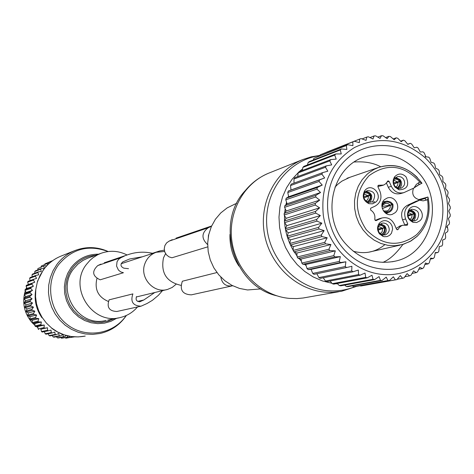 <?xml version="1.0" encoding="UTF-8"?>
<svg xmlns="http://www.w3.org/2000/svg" width="474" height="474" viewBox="0 0 474 474"><rect width="100%" height="100%" fill="white"/><g stroke="black" fill="none" stroke-linecap="round" stroke-linejoin="round"><path stroke-width="0.71" d="M180.89 285.324C166.415 281.983 160.615 272.823 163.489 257.844L165.574 253.626M260.907 288.903L247.541 289.964L239.494 288.435L231.822 285.312L224.818 280.709L218.739 274.796L213.827 267.792L210.266 259.953L208.193 251.593L207.683 243.014L208.761 234.553L211.38 226.519L215.433 219.225L220.771 212.933L227.182 207.885L235.151 203.992M395.855 177.466L400.222 179.664C402.355 183.023 402.047 185.962 399.292 188.486M410.318 209.869C415.846 211.837 417.067 215.362 413.992 220.44L413.257 221.014M409.234 209.893L408.813 210.012M380.693 223.793L384.841 225.962C387.062 229.535 386.636 232.574 383.567 235.074M366.1 191.212C371.948 192.995 373.293 196.55 370.135 201.871L369.507 202.362M384.509 199.59L387.246 197.996C394.966 195.092 401.525 207.393 395.109 212.725L392.217 214.378C384.521 217.11 378.128 204.857 384.509 199.59M394.996 186.282C393.165 183.651 393.1 181.056 394.789 178.502L397.224 176.755L399.078 176.488L401.383 177.116L403.285 178.692C405.685 182.905 404.915 186.086 400.986 188.237L398 188.291L394.996 186.282M409.654 210.391L411.693 209.23C418.429 209.881 420.237 213.359 417.114 219.646L414.999 220.837L412.036 220.777C407.747 218.431 406.805 215.125 409.21 210.859L409.654 210.391M387.851 225.186C390.298 229.57 389.438 232.811 385.261 234.903L382.115 234.778L379.49 232.906C377.618 230.204 377.582 227.55 379.384 224.949L382.008 223.207L383.81 223.011L386.026 223.663L387.851 225.186M365.549 191.65L367.409 190.554C374.371 191.04 376.261 194.518 373.091 200.988L371.148 202.12L367.972 202.12C363.759 199.927 362.711 196.698 364.844 192.426L365.549 191.65M420.053 199.862L415.651 201.45L424.781 198.505L426.428 200.105L427.507 199.601L428.152 197.806L427.933 197.024L418.625 199.643M413.476 188.237C411.539 194.216 413.482 198.049 419.306 199.732L420.657 199.69M386.423 183.005L388.289 187.271C391.163 192.669 395.34 194.755 400.826 193.534L403.558 192.722M377.831 186.525L383.01 185.293M379.39 218.674L375.112 220.475M400.103 225.92L396.181 228.403M404.766 224.978L407.782 223.918L407.207 225.286L402.841 225.227L401.596 225.713L399.789 227.028L397.656 229.813L396.548 229.232L394.38 224.297C391.571 218.964 387.43 216.861 381.955 217.981L375.959 220.665L374.756 219.415C375.396 215.35 374.027 212.228 370.644 210.041L370.638 208.222L375.177 206.107C380.563 202.848 382.18 198.002 380.035 191.567L377.867 186.62L378.394 185.269L383.62 185.079L385.729 183.74L387.993 180.825L389.16 181.394L387.08 182.057M407.782 223.918L405.626 218.988C403.493 212.571 405.086 207.736 410.407 204.501L407.308 205.361C401.999 208.59 400.411 213.401 402.539 219.794L404.683 224.7M407.308 205.361L415.651 201.45M395.02 187.123C392.567 183.598 392.478 180.12 394.741 176.701C398.444 173.069 402.236 173.158 406.123 176.956C409.577 185.127 407.219 189.416 399.043 189.813L395.02 187.123M409.85 208.436C416.723 201.58 427.157 214.562 419.834 220.837L416.652 222.519L413.038 222.347C407.29 219.207 406.028 214.781 409.252 209.058L409.85 208.436M390.677 223.521L392.116 226.116L392.608 229.055L391.465 233.249L389.592 235.353L387.116 236.562L384.361 236.71L382.992 236.372L379.478 233.86C376.972 230.24 376.919 226.685 379.33 223.207C383.069 219.669 386.849 219.776 390.677 223.521M365.644 189.641C372.635 182.768 383.199 195.863 375.752 202.149L372.54 203.826L368.896 203.666C363.25 200.727 361.852 196.402 364.702 190.684L365.644 189.641M417.458 185.506L414.294 187.84L414.667 186.869L416.379 184.356L418.791 182.632L419.869 182.135L421.996 183.213L418.856 184.682L418.791 182.632M388.289 187.271L391.323 186.329C394.202 191.751 398.397 193.848 403.901 192.622L414.294 187.84M391.323 186.329L389.16 181.394M410.407 204.501L418.785 200.567M393.604 182.958L400.506 181.086L398.124 178.935L395.156 178.076M399.778 181.423L397.396 179.474L394.486 178.935M397.929 182.063L393.864 180.25M393.835 184.084L400.548 181.187L400.352 185.18L398.201 188.344M400.548 181.187L399.819 181.524L399.872 183.699L399.25 185.719L397.224 188.018M399.819 181.524L398.041 182.324L397.674 185.138L395.986 187.266M398.041 182.324L393.853 184.131M363.7 196.692L370.923 194.808L368.464 192.616L365.401 191.792M370.188 195.152L367.7 193.161L364.672 192.675M368.351 195.78L364.02 193.984M363.943 197.925L370.964 194.909L370.727 199.021L368.428 202.238M370.964 194.909L370.23 195.252L370.265 197.504L369.584 199.595L367.409 201.912M370.23 195.252L368.47 196.046L368.037 199.003L366.159 201.172M368.47 196.046L363.961 197.978M378.045 228.895L382.583 228.219L385.161 227.277L382.868 225.186L380.006 224.309M384.432 227.621L382.085 225.707L379.224 225.15M382.583 228.219L378.501 226.43M378.151 229.997L385.208 227.378L384.924 231.626L383.75 233.694L382.471 234.891M385.208 227.378L384.473 227.721L384.503 230.038L383.774 232.183L381.481 234.512M384.473 227.721L382.702 228.48L382.24 231.519L380.272 233.712M382.702 228.48L378.187 230.163M407.824 215.006L412.048 214.325L414.632 213.371L412.41 211.315L409.631 210.415M413.909 213.715L411.663 211.842L408.908 211.238M412.048 214.325L408.221 212.53M407.936 216.008L414.679 213.472L414.442 217.596L412.149 220.813M414.679 213.472L413.956 213.815L413.998 216.049L413.334 218.129L411.207 220.44M413.956 213.815L412.161 214.586L411.77 217.471L410.004 219.628M412.161 214.586L407.972 216.162M381.926 206.569L390.274 205.088L392.851 204.122L390.653 202.078L387.329 201.124L385.623 201.337L382.127 203.684M392.122 204.466C389.13 201.355 386.073 201.189 382.956 203.968L381.878 205.686M390.274 205.088L387.975 203.518L385.67 203.346L382.909 204.928L381.914 206.605M382.281 208.489L392.899 204.223C393.444 208.222 392.004 210.989 388.585 212.512L385.018 212.713M392.899 204.223L392.164 204.567C392.265 209.864 389.812 212.275 384.805 211.813L383.81 211.445M392.164 204.567L390.386 205.349L390.132 207.873L388.431 210.243L387.157 210.924L384.26 211.007L383.229 210.598M390.386 205.349L382.317 208.59M445.299 233.137L447.58 231.697L448.001 230.127L447.225 225.956L449.281 224.101L449.536 222.484L448.398 218.561L450.187 216.316L450.276 214.675L448.807 211.043L450.3 208.442L450.223 206.788L448.451 203.488L449.613 200.561L449.364 198.926L447.332 195.987L448.131 192.776L447.723 191.17L445.459 188.628L445.88 185.174L445.311 183.616L442.87 181.495L442.876 177.845L442.159 176.352L439.576 174.669L439.167 170.871L438.302 169.461L435.63 168.234L434.782 164.336L433.787 163.032L431.067 162.268L429.782 158.316L428.662 157.131L425.942 156.841L424.218 152.889L422.992 151.828L420.32 152.012L418.157 148.107L416.836 147.201L414.264 147.847L411.675 144.043L410.271 143.29L407.841 144.392L404.837 140.742L403.368 140.15L401.128 141.69L397.727 138.242L396.211 137.821L394.202 139.777L390.428 136.577L388.887 136.334L387.151 138.686L383.033 135.771L381.481 135.712L380.053 138.42L375.627 135.837L374.081 135.961L372.997 138.995L368.292 136.779L366.781 137.087L366.07 140.399L361.129 138.586L359.659 139.072L359.351 142.627L354.22 141.24L352.816 141.898L352.923 145.648L347.649 144.712L346.322 145.542L346.873 149.434L341.499 148.966L340.273 149.956L341.268 153.937L335.847 153.955L334.733 155.081L336.19 159.104L330.763 159.608L329.78 160.87L331.687 164.881L326.319 165.87L325.472 167.251L327.836 171.185L322.563 172.66L321.87 174.136L324.666 177.951L319.553 179.895L319.02 181.453L322.237 185.091L317.319 187.485L316.952 189.108L320.572 192.515L315.897 195.335L315.708 197L319.695 200.129L315.311 203.346L315.293 205.035L319.612 207.849L315.56 211.428L315.714 213.116L320.341 215.563L316.644 219.468L316.976 221.133L321.858 223.189L318.552 227.366L319.049 228.989L324.145 230.619L321.259 235.027L321.923 236.591L327.184 237.764L324.731 242.35L325.549 243.832L330.929 244.537L328.926 249.247L329.892 250.627L335.331 250.847L333.785 255.628L334.881 256.896L340.344 256.624L339.254 261.423L340.468 262.549L345.89 261.79L345.256 266.548L346.577 267.532L351.904 266.281L351.72 270.944L353.124 271.768L358.314 270.05L358.563 274.565L360.033 275.222L365.033 273.048L365.691 277.367L367.214 277.841L371.983 275.234L373.026 279.31L374.579 279.607L379.076 276.597L380.474 280.377L382.032 280.49L386.221 277.112L387.933 280.561L389.492 280.49L393.337 276.78L395.328 279.861L396.856 279.607L400.329 275.607L402.556 278.291L404.044 277.853L407.113 273.611L409.542 275.874L410.958 275.258L413.612 270.826L416.19 272.633L417.529 271.857L419.745 267.277L422.423 268.622L423.667 267.692L425.445 263.017L428.176 263.894L429.314 262.815L430.641 258.093L433.378 258.496L434.391 257.287L435.274 252.577L437.964 252.5L438.841 251.179L439.291 246.527L441.892 245.982L442.621 244.56L442.645 240.022L445.11 239.02L445.684 237.515L445.299 233.137M360.086 285.733L362.071 285.786L396.856 279.607M352.306 285.846L353.533 286.705L355.026 286.634L389.492 280.49M344.681 285.087L346.393 286.539L347.892 286.64L382.032 280.49M337.257 283.476L339.271 285.526L340.759 285.81L374.579 279.607M330.094 281.023L332.262 283.689L333.714 284.139L367.214 277.841M323.268 277.77L325.448 281.035L326.853 281.657L360.033 275.222M316.851 273.753L318.913 277.598L320.252 278.38L353.124 271.768M320.341 215.563L286.794 225.63L285.455 228.681L285.769 230.269L288.228 232.847L287.268 236.194L287.742 237.741L290.402 239.885L289.845 243.476L290.479 244.957L293.282 246.652L293.151 250.432L293.933 251.842L296.837 253.063L297.151 256.991L298.069 258.3L301.026 259.041L301.79 263.052L302.833 264.255L305.789 264.504L307.01 268.551L308.165 269.623L311.062 269.392L312.739 273.421L313.995 274.351L346.577 267.532M446.893 199.453L447.551 205.278L447.681 213.063L447.231 218.864L445.904 226.453C439.149 255.907 412.102 276.929 383.099 274.505C354.102 272.283 327.878 246.527 323.309 215.326C320.477 185.162 330.84 162.57 354.41 147.544C379.384 135.647 402.93 139.012 425.048 157.652C436.892 169.005 444.179 182.94 446.893 199.453M439.291 246.533L441.892 245.982M435.185 253.069L437.964 252.5M430.368 259.088L433.378 258.496M424.882 264.522L428.176 263.894M418.773 269.303L422.423 268.622M412.09 273.385L416.19 272.633M404.873 276.709L409.542 275.874M397.165 279.251L402.556 278.291M360.607 286.029L395.328 279.861M353.533 286.705L387.933 280.561M346.393 286.539L380.474 280.377M339.271 285.526L373.026 279.31M332.262 283.689L365.691 277.367M325.448 281.035L358.563 274.565M318.913 277.598L351.72 270.944M312.739 273.421L345.256 266.548M311.062 269.392L345.89 261.79M308.165 269.623L340.468 262.549M307.01 268.551L339.254 261.423M305.789 264.504L340.344 256.624M302.833 264.255L334.881 256.896M301.79 263.052L333.785 255.628M301.026 259.041L335.331 250.847M298.069 258.3L329.892 250.627M297.151 256.991L328.926 249.247M296.837 253.063L330.929 244.537M293.933 251.842L325.549 243.832M293.151 250.432L324.731 242.35M293.282 246.652L327.184 237.764M290.479 244.957L321.923 236.591M289.845 243.476L321.259 235.027M290.402 239.885L324.145 230.619M287.742 237.741L319.049 228.989M287.268 236.194L318.552 227.366M288.228 232.847L321.858 223.189M285.769 230.269L316.976 221.133M285.455 228.681L316.644 219.468M322.563 172.66L291.184 184.155L290.521 185.565L290.983 189.973L288.293 191.04L287.783 192.527L288.654 196.746L286.148 198.262L285.798 199.809L287.054 203.784L284.779 205.734L284.596 207.322L286.207 211.001L284.204 213.359L284.187 214.965L286.118 218.318L284.43 221.038L284.578 222.644L315.714 213.116M293.998 183.124L293.975 179L325.472 167.251M326.319 165.87L294.781 177.691L293.975 179M297.779 176.565L298.099 172.927L329.78 160.87M330.763 159.608L299.041 171.724L298.099 172.927M302.276 170.492L302.845 167.411L334.733 155.081M335.847 153.955L303.911 166.333L302.845 167.411M307.46 164.958L308.147 162.517L340.273 149.956M341.499 148.966L309.321 161.575L308.147 162.517M313.278 160.028L313.942 158.304L346.322 145.542M347.649 144.712L313.942 158.304M319.701 155.745L320.157 154.826L352.816 141.898M354.22 141.24L320.157 154.826M326.699 152.136L359.659 139.072M286.794 225.63L284.578 222.644M342.228 247.315C363.208 273.391 401.899 276.757 424.473 255.184C447.361 233.99 449.145 193.451 428.543 168.051C408.286 142.342 370.087 137.774 346.784 158.986C323.179 179.812 320.91 221.554 342.228 247.315M286.118 218.318L319.612 207.849M284.43 221.038L315.56 211.428M284.187 214.965L315.293 205.035M284.204 213.359L315.311 203.346M286.207 211.001L319.695 200.129M284.596 207.322L315.708 197M284.779 205.734L315.897 195.335M287.054 203.784L320.572 192.515M285.798 199.809L316.952 189.108M286.148 198.262L317.319 187.485M288.654 196.746L322.237 185.091M287.783 192.527L319.02 181.453M288.293 191.04L319.553 179.895M290.983 189.973L324.666 177.951M290.521 185.565L321.87 174.136M362.089 138.935L366.781 137.087M369.987 137.567L374.081 135.961M377.843 137.122L381.481 135.712M385.617 137.59L388.887 136.334M393.23 138.947L396.211 137.821M400.619 141.169L403.368 140.15M407.699 144.22L410.271 143.29M344.817 242.907C358.901 258.893 375.675 264.99 395.132 261.18C430.635 254.105 444.784 203.05 419.816 174.071C403.931 156.076 385.19 150.454 363.594 157.202C331.841 167.814 321.123 215.629 344.817 242.907M208.258 237.16L208.862 234.109M207.659 244.625C201.296 238.629 201.444 233.03 208.104 227.822L211.481 226.282L177.235 237.747M172.287 239.672L169.111 241.118L166.57 242.937L164.869 245.615L164.247 248.779L164.786 251.99L166.421 254.799L168.922 256.825L171.932 257.779L207.713 246.871M232.651 285.739L232.076 285.905C225.79 286.574 222.033 283.63 220.813 277.071M231.585 286.012L191.342 294.852C182.478 294.437 179.486 289.892 182.36 281.224L216.938 272.538M164.62 251.469L156.248 252.263C150.821 254.26 147.041 258.04 144.914 263.603C139.285 277.527 153.647 293.856 167.553 289.43L172.133 287.475L176.02 284.335M96.903 278.623C94.391 289.472 98.183 297.068 108.285 301.417M127.085 254.982C118.559 250.71 109.85 250.159 100.956 253.323L97.395 254.929L92.993 257.738L90.013 260.309L86.558 264.279C67.794 287.321 92.365 325.65 120.485 317.473C127.263 315.808 132.933 312.301 137.501 306.962M52.051 261.103L44.989 263.846L51.856 261.044M50.996 261.903L51.05 261.447M49.243 263.372L48.081 263.147L41.327 266.003L48.081 263.147M47.335 265.173L47.323 263.639M46.665 265.867L44.568 265.665L37.92 268.562L44.568 265.665M41.386 322L40.865 324.56L34.946 325.916L34.892 323.535L41.386 322L38.59 321.905L38.027 321.171L38.815 318.641L36.054 318.279L35.574 317.485L36.622 315.014L33.921 314.386L33.53 313.545L34.827 311.169L32.22 310.286L31.918 309.404L33.464 307.146L30.97 306.02L30.769 305.114L32.54 303.005L30.194 301.648L30.093 300.729L32.072 298.786L29.892 297.222L29.892 296.297L32.06 294.544L30.075 292.796L30.17 291.877L32.51 290.343L30.733 288.429L30.929 287.528L33.411 286.219L31.865 284.169L32.155 283.292L34.756 282.231L33.447 280.069L33.838 279.233L36.528 278.428L35.467 276.176L35.947 275.394L38.702 274.849L37.902 272.55L38.459 271.827L41.244 271.549L40.711 269.226L41.345 268.568L44.135 268.562L43.863 266.24M42.014 317.817C36.018 309.166 33.95 299.669 35.811 289.33M52.158 335.485L53.159 336.949L54.03 337.174L60.251 336.013L59.369 335.788L53.159 336.949M48.152 333.773L49.095 335.592L49.936 335.918L56.092 334.733L55.239 334.407L49.095 335.592M44.384 331.616L45.196 333.791L45.996 334.2L52.093 332.991L51.275 332.564L45.196 333.791M40.865 324.56L41.499 325.229L44.301 325.057L44.041 327.617L44.746 328.209L47.524 327.765L40.918 329.193L41.505 331.557L42.257 332.055L48.295 330.805L47.53 330.295L41.505 331.557M40.918 329.193L44.746 328.209M44.301 325.057L37.754 326.533L38.074 328.92L38.767 329.501M37.754 326.533L35.574 326.574L41.499 325.229M34.892 323.535L32.712 323.304L32.155 322.581L32.362 320.234L30.212 319.737L29.738 318.955L30.206 316.679L28.114 315.915L27.729 315.086L28.446 312.899L26.443 311.88L26.147 311.015L27.107 308.953L25.217 307.691L25.015 306.796L26.2 304.883L24.452 303.39L24.352 302.483L25.738 300.741L24.156 299.035L24.156 298.122L25.732 296.582L24.334 294.686L24.435 293.779L26.177 292.452L24.986 290.384L25.181 289.496L27.065 288.405L26.1 286.195L26.39 285.336L28.387 284.489L27.658 282.16L28.043 281.343L33.838 279.233M30.081 280.602L29.649 278.339L30.117 277.568L35.947 275.394M32.185 276.798L32.042 274.766L32.593 274.055L38.459 271.827M34.715 273.249L34.809 271.495L35.437 270.855L41.345 268.568M52.804 260.558L48.798 262.252M44.746 264.462L44.989 263.846M41.031 267.046L41.327 266.003M37.671 269.99L37.92 268.562M40.711 269.226L34.809 271.495M37.902 272.55L32.042 274.766M35.467 276.176L29.649 278.339M33.447 280.069L27.658 282.16M34.756 282.231L28.387 284.489M32.155 283.292L26.39 285.336M31.865 284.169L26.1 286.195M33.411 286.219L27.065 288.405M30.929 287.528L25.181 289.496M30.733 288.429L24.986 290.384M32.51 290.343L26.177 292.452M30.17 291.877L24.435 293.779M30.075 292.796L24.334 294.686M32.06 294.544L25.732 296.582M29.892 296.297L24.156 298.122M29.892 297.222L24.156 299.035M32.072 298.786L25.738 300.741M30.093 300.729L24.352 302.483M30.194 301.648L24.452 303.39M32.54 303.005L26.2 304.883M30.769 305.114L25.015 306.796M30.97 306.02L25.217 307.691M33.464 307.146L27.107 308.953M31.918 309.404L26.147 311.015M32.22 310.286L26.443 311.88M34.827 311.169L28.446 312.899M33.53 313.545L27.729 315.086M33.921 314.386L28.114 315.915M36.622 315.014L30.206 316.679M35.574 317.485L29.738 318.955M36.054 318.279L30.212 319.737M38.815 318.641L32.362 320.234M38.027 321.171L32.155 322.581M38.59 321.905L32.712 323.304M47.524 327.765L47.53 330.295M51.275 332.564L51.014 330.094L48.295 330.805M55.239 334.407L54.723 332.019L52.093 332.991M59.369 335.788L58.616 333.512L56.092 334.733M66.259 335.521L64.517 336.824L63.617 336.694L62.639 334.567L60.251 336.013M67.095 335.734L67.924 337.121L61.584 338.258L67.924 337.121M69.755 336.303L68.831 337.144M71.918 336.629L72.244 337.055L65.833 338.199L72.244 337.055M69.885 337.565L74.507 336.872M65.288 337.784L65.833 338.199M60.773 337.506L61.584 338.258M64.517 336.824L58.225 337.968L57.342 337.844L56.37 336.741M63.617 336.694L57.342 337.844M44.041 327.617L38.074 328.92M34.946 325.916L35.574 326.574M40.954 329.412L40.622 329.234M37.807 327.546L36.445 326.568M34.898 325.324L32.759 323.315M32.51 323.049L31.367 321.775C24.844 313.699 22.509 304.557 24.37 294.354M24.506 293.72L25.27 290.959M25.969 289.022L26.603 287.558M164.33 250.154L159.637 250.965L157.368 251.919M105.264 262.448L127.702 254.775C135.576 252.02 143.61 251.481 151.798 253.152L153.126 253.282M104.227 262.803L127.702 254.775M97.763 265.57L120.906 257.684L118.589 259.337L117.031 261.761L116.574 266.092L118.429 270.056L120.698 271.875L123.436 272.734L100.156 279.82C92.448 276.158 91.648 271.412 97.763 265.57L100.962 264.119M120.906 257.684L124.271 256.161M162.481 290.657L158.363 295.338L152.403 300.309L147.082 303.49L141.027 306.192C132.963 305.825 130.249 301.731 132.88 293.892L109.109 299.846C106.597 307.271 109.174 311.151 116.841 311.489L140.606 306.281M136.53 296.6C135.434 299.876 136.571 301.583 139.948 301.713L143.818 299.977L154.731 292.529M128.501 268.693L123.838 268.166C120.461 266.548 120.106 264.462 122.784 261.897L129.598 258.988L142.443 256.772M306.133 265.677L304.705 264.415M301.428 261.18L299.1 258.561M297.068 255.996L294.307 252.002M293.163 250.124C288.239 241.645 285.395 232.509 284.631 222.721M284.524 220.89L284.513 215.54M284.69 212.785L285.182 208.679M285.917 204.756L286.545 202.197M288.192 197.024L288.524 196.141M337.642 283.867L335.829 283.742M331.924 283.268L322.379 280.928L313.249 276.97L304.788 271.483L297.216 264.622L290.752 256.57L285.573 247.541L281.823 237.782L279.607 227.561L278.985 217.163L279.968 206.865L282.528 196.953L286.592 187.692L292.043 179.344L298.733 172.115M299.254 171.641L302.566 168.922M355.227 286.598C346.411 290.147 337.204 291.522 327.617 290.722C296.043 288.162 268.42 258.348 266.702 224.445C264.658 190.554 288.767 159.744 319.76 155.632M238.926 266.05C232.604 256.464 229.617 245.929 229.955 234.446M356.578 286.355L341.511 291.303L332.641 292.316L324.951 292.126C295.699 289.685 269.362 264.273 264.296 233.155C259.059 202.06 275.886 170.338 302.839 159.531L311.199 156.841L319.867 155.413M338.495 291.8L303.034 298.016L296.991 298.579L289.673 298.407C261.873 296.132 236.899 272.153 232.142 242.759C227.212 213.389 243.233 183.373 268.871 173.099L269.481 172.85M302.839 159.531L268.871 173.099C259.622 176.926 251.812 182.703 245.443 190.435C214.609 222.43 233.297 285.733 276.526 295.746M421.996 183.213L417.523 185.488M420.474 199.714L424.781 198.505L427.933 197.024M377.979 185.565L378.933 185.263M380.61 218.49L377.618 219.296M396.862 229.641L398.237 229.303M405.626 218.988L402.539 219.794M427.507 199.601C429.64 213.596 426.002 225.304 416.581 234.719C399.244 247.618 382.471 245.953 366.278 229.73C353.509 210.255 354.416 192.254 368.985 175.724C387.062 162.706 404.026 164.845 419.869 182.135M426.428 200.105L423.098 200.863L419.686 200.164M428.135 197.889C431.008 213.057 427.37 225.837 417.227 236.23M416.99 236.455L411.047 240.922L403.167 244.377L394.949 245.739L387.797 245.313L380.776 243.429L374.158 240.152L368.185 235.596L363.072 229.931L359.025 223.367L356.181 216.144L354.659 208.53L354.505 200.81L355.731 193.274L358.285 186.193L362.071 179.836L366.941 174.426L369.205 172.542L374.116 169.39L378.548 167.441C392.999 162.997 405.945 166.368 417.387 177.56M400.015 245.141L369.341 252.049M208.104 227.822L169.111 241.118M100.956 253.323L87.554 258.247L82.991 260.422L77.866 264.148L73.583 268.865C55.482 291.054 78.915 327.984 106.129 320.406M95.641 255.273C86.019 256.167 78.222 260.493 72.249 268.248L68.973 273.723L66.787 279.761L65.773 286.136L65.975 292.612L67.385 298.952L69.951 304.912L73.571 310.274L78.121 314.843L83.418 318.445L89.266 320.945L95.458 322.255L101.75 322.338L107.912 321.188L113.73 318.848M98.651 254.171C87.34 254.135 78.157 258.626 71.1 267.644L67.61 273.522L65.335 280.016L64.369 286.865L64.754 293.803L66.479 300.546L69.465 306.82L73.6 312.378L78.72 316.999L84.603 320.495L91.026 322.735L97.733 323.629L104.446 323.149L110.904 321.319L116.859 318.214M126.226 315.518L125.604 316.401C112.652 334.632 85.338 338.667 67.349 324.654C49.166 310.914 45.119 282.551 58.723 264.528C72.214 248.678 88.662 244.347 108.072 251.54M43.561 269.552C48.129 263.503 53.906 259.035 60.897 256.144C53.995 258.994 48.265 263.431 43.721 269.469L39.958 275.572L37.292 282.273L35.805 289.359L35.55 296.623L36.522 303.84L38.702 310.796L42.026 317.278L46.381 323.084L51.642 328.044L57.65 332.007L64.215 334.857L71.141 336.51L78.222 336.919L85.237 336.084C72.919 338.371 61.721 335.752 51.648 328.221M108.191 251.528C97.146 246.616 85.972 246.32 74.667 250.645C67.527 253.59 61.608 258.188 56.904 264.445L53.017 270.767L50.268 277.711L48.733 285.052L48.467 292.582L49.48 300.072L51.743 307.282L55.185 314.001L59.694 320.021L65.145 325.17L71.361 329.282L78.157 332.238L85.32 333.957L92.643 334.383L99.895 333.518C110.596 331.101 119.158 325.46 125.592 316.591L126.368 315.453M152.853 253.276L158.275 251.504M137.638 301.405L143.818 299.977M139.232 301.814L140.47 301.529M208.631 235.151L208.323 235.252M236.674 203.435L234.429 204.258M374.738 201.705L372.671 202.321M392.217 214.378L391.897 214.461M394.765 177.549L394.184 177.738M398.48 188.996L397.929 189.167M412.481 221.477L411.882 221.625M394.789 178.502L394.741 176.701M398 188.291L399.043 189.813M412.036 220.777L413.038 222.347M409.21 210.859L409.252 209.058M382.115 234.778L382.992 236.372M379.384 224.949L379.33 223.207M367.972 202.12L368.896 203.666M364.844 192.426L364.702 190.684M419.04 200.147L421.872 199.353M423.596 198.926L422.998 199.05M378.957 218.787L381.955 217.981M399.766 226.003L402.841 225.227M418.856 184.676L416.522 186.401M401.982 244.703L410.111 241.456L417.233 236.206C427.382 225.814 431.02 213.01 428.146 197.806M347.004 178.295L378.548 167.441C395.565 162.558 409.921 167.672 421.611 182.78M382.796 201.859L385.623 201.337M382.909 204.928L382.956 203.968M388.585 212.512L386.079 213.496M384.26 211.007L384.805 211.813M445.904 226.453L447.586 227.876M425.048 157.652L425.528 155.869M395.132 261.18L392.199 261.778M402.776 244.489L402.296 245.236C395.642 254.153 389.142 259.876 382.802 262.412M354.25 162.007C364.636 161.273 373.435 162.855 380.652 166.759M384.799 244.691C375.615 252.186 365.087 254.366 353.219 251.238M334.952 187.153L337.784 184.297L341.902 181.139L349.913 177.294M211.617 225.98L176.044 238.149M121.119 263.74L156.248 252.263M136.299 296.985L166.652 289.644M107.657 320.086L118.577 317.864M43.318 269.878L37.393 281.414M60.897 256.144L74.667 250.645M152.598 253.264L159.637 250.965"/></g></svg>
